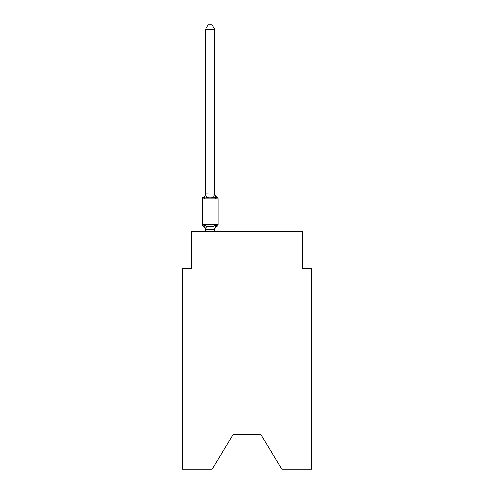 <?xml version="1.0" encoding="UTF-8"?>
<svg xmlns="http://www.w3.org/2000/svg" width="494" height="494" viewBox="0 0 494 494"><rect width="100%" height="100%" fill="white"/><g stroke="black" fill="none" stroke-linecap="round" stroke-linejoin="round"><path stroke-width="0.74" d="M260.647 434.263L281.944 469.3L311.541 469.3L311.541 268.298L302.322 268.298L302.322 231.42L191.678 231.42L191.678 268.298L182.459 268.298L182.459 469.3L212.056 469.3L233.353 434.263L260.647 434.263L233.353 434.263M214.729 229.994L214.729 229.451L214.729 229.994A4.057 4.057 0 0 1 217.014 226.345L215.884 225.048L217.014 226.345A1.846 1.846 0 0 0 218.045 224.69L218.045 198.872A1.846 1.846 0 0 0 217.014 197.211L215.884 198.508L217.014 197.211L215.884 198.508L217.014 197.211L215.884 198.508L217.014 197.211L215.884 198.508L217.014 197.211L215.884 198.508L217.014 197.211L215.884 198.508L217.014 197.211L215.884 198.508L217.014 197.211L215.884 198.508L217.014 197.211L215.884 198.508L217.014 197.211L215.884 198.508L217.014 197.211L215.884 198.508L217.014 197.211L215.884 198.508L217.014 197.211L215.884 198.508L217.014 197.211L215.884 198.508L217.014 197.211L215.884 198.508L217.014 197.211L215.884 198.508L217.014 197.211L215.884 198.508L217.014 197.211L215.884 198.508L217.014 197.211L215.884 198.508L217.014 197.211L215.884 198.508L217.014 197.211L215.884 198.508L217.014 197.211L215.884 198.508L217.014 197.211L215.884 198.508L217.014 197.211L215.884 198.508L217.014 197.211L215.884 198.508L217.014 197.211L215.884 198.508L217.014 197.211L215.884 198.508L217.014 197.211L215.884 198.508L217.014 197.211L215.884 198.508L217.014 197.211L215.884 198.508L213.581 197.322L210.117 197.137L206.659 197.322L204.355 198.508L203.225 197.211A1.846 1.846 0 0 0 202.188 198.872A1.846 1.846 0 0 1 203.225 197.211L203.75 197.464L203.225 197.211A1.846 1.846 0 0 0 202.188 198.872L202.188 224.69A1.846 1.846 0 0 0 203.225 226.345L204.355 225.048L203.225 226.345A1.846 1.846 0 0 1 202.188 224.69A1.846 1.846 0 0 0 203.225 226.345L204.355 225.048L203.225 226.345A1.846 1.846 0 0 1 202.188 224.69A1.846 1.846 0 0 0 203.225 226.345A1.846 1.846 0 0 1 202.188 224.69A1.846 1.846 0 0 0 203.225 226.345A1.846 1.846 0 0 1 202.188 224.69A1.846 1.846 0 0 0 203.225 226.345L204.355 225.048L203.225 226.345A1.846 1.846 0 0 1 202.188 224.69A1.846 1.846 0 0 0 203.225 226.345L204.355 225.048L203.225 226.345A1.846 1.846 0 0 1 202.188 224.69A1.846 1.846 0 0 0 203.225 226.345L204.355 225.048L203.225 226.345A1.846 1.846 0 0 1 202.188 224.69A1.846 1.846 0 0 0 203.225 226.345L204.355 225.048L203.225 226.345A1.846 1.846 0 0 1 202.188 224.69A1.846 1.846 0 0 0 203.225 226.345L204.355 225.048L203.225 226.345A1.846 1.846 0 0 1 202.188 224.69A1.846 1.846 0 0 0 203.225 226.345L204.355 225.048L203.225 226.345A1.846 1.846 0 0 1 202.188 224.69A1.846 1.846 0 0 0 203.225 226.345L204.355 225.048L203.225 226.345A1.846 1.846 0 0 1 202.188 224.69A1.846 1.846 0 0 0 203.225 226.345L204.355 225.048L203.225 226.345A1.846 1.846 0 0 1 202.188 224.69A1.846 1.846 0 0 0 203.225 226.345L204.355 225.048L203.225 226.345A1.846 1.846 0 0 1 202.188 224.69A1.846 1.846 0 0 0 203.225 226.345L204.355 225.048L203.225 226.345A1.846 1.846 0 0 1 202.188 224.69A1.846 1.846 0 0 0 203.225 226.345L204.355 225.048L206.659 226.233L210.117 226.419L213.581 226.233L215.884 225.048L217.014 226.345L216.483 226.091M214.729 29.492L205.51 29.492L208.277 24.7L211.963 24.7L214.729 29.492L214.729 194.111L215.884 198.508L217.014 197.211A4.057 4.057 0 0 1 214.729 193.562M204.355 198.508L203.225 197.211L204.355 198.508L203.225 197.211L204.355 198.508L203.225 197.211L204.355 198.508L203.225 197.211L204.355 198.508L203.225 197.211L204.355 198.508L203.225 197.211L204.355 198.508L203.225 197.211L204.355 198.508L203.225 197.211L204.355 198.508L203.225 197.211L204.355 198.508L203.225 197.211L204.355 198.508L203.225 197.211L204.355 198.508L203.225 197.211L204.355 198.508L203.225 197.211L204.355 198.508L203.225 197.211L204.355 198.508L203.225 197.211L204.355 198.508L205.51 193.944L214.729 194.111M205.51 231.42L205.51 229.451L205.51 229.994L205.51 229.451L205.51 229.994L205.51 229.451L205.51 229.994L205.51 229.451L205.51 229.994L205.51 229.451L205.51 229.994L205.51 229.451L205.51 229.994L205.51 229.451L205.51 229.994L205.51 229.451L205.51 229.994L205.51 229.451L205.51 229.994L205.51 229.451L205.51 229.994L205.51 229.451L205.51 229.994L205.51 229.451L205.51 229.994L205.51 229.451L205.51 229.994L205.51 229.451L205.51 229.994L205.51 229.451L205.51 229.994L205.51 229.451L214.729 229.617L215.884 225.048M205.51 194.111L205.51 29.492M205.51 193.562A4.057 4.057 0 0 1 203.225 197.211A1.846 1.846 0 0 0 202.188 198.872A1.846 1.846 0 0 1 203.225 197.211L203.75 197.464L203.225 197.211A1.846 1.846 0 0 0 202.188 198.872A1.846 1.846 0 0 1 203.225 197.211L203.75 197.464L203.225 197.211A1.846 1.846 0 0 0 202.188 198.872A1.846 1.846 0 0 1 203.225 197.211L203.75 197.464L203.225 197.211A1.846 1.846 0 0 0 202.188 198.872A1.846 1.846 0 0 1 203.225 197.211L203.75 197.464L203.225 197.211A1.846 1.846 0 0 0 202.188 198.872A1.846 1.846 0 0 1 203.225 197.211L203.75 197.464L203.225 197.211A1.846 1.846 0 0 0 202.188 198.872A1.846 1.846 0 0 1 203.225 197.211L203.75 197.464L203.225 197.211A1.846 1.846 0 0 0 202.188 198.872A1.846 1.846 0 0 1 203.225 197.211L203.75 197.464L203.225 197.211A1.846 1.846 0 0 0 202.188 198.872A1.846 1.846 0 0 1 203.225 197.211L203.75 197.464L203.225 197.211A1.846 1.846 0 0 0 202.188 198.872A1.846 1.846 0 0 1 203.225 197.211L203.75 197.464L203.225 197.211A1.846 1.846 0 0 0 202.188 198.872A1.846 1.846 0 0 1 203.225 197.211L203.75 197.464L203.225 197.211A1.846 1.846 0 0 0 202.188 198.872A1.846 1.846 0 0 1 203.225 197.211L203.75 197.464L203.225 197.211A1.846 1.846 0 0 0 202.188 198.872A1.846 1.846 0 0 1 203.225 197.211L203.75 197.464L203.225 197.211A1.846 1.846 0 0 0 202.188 198.872A1.846 1.846 0 0 1 203.225 197.211L203.75 197.464L203.225 197.211A1.846 1.846 0 0 0 202.188 198.872A1.846 1.846 0 0 1 203.225 197.211L203.75 197.464M205.51 229.994A4.057 4.057 0 0 0 203.225 226.345A1.846 1.846 0 0 1 202.188 224.69A1.846 1.846 0 0 0 203.225 226.345L204.355 225.048L205.51 229.451M214.729 231.42L214.729 229.617M202.188 224.69L218.045 224.69M218.045 198.872L202.188 198.872M206.659 226.233L205.584 229.636M213.581 226.233L214.655 229.636M205.584 193.92L206.659 197.322M214.655 193.92L213.581 197.322"/></g></svg>
